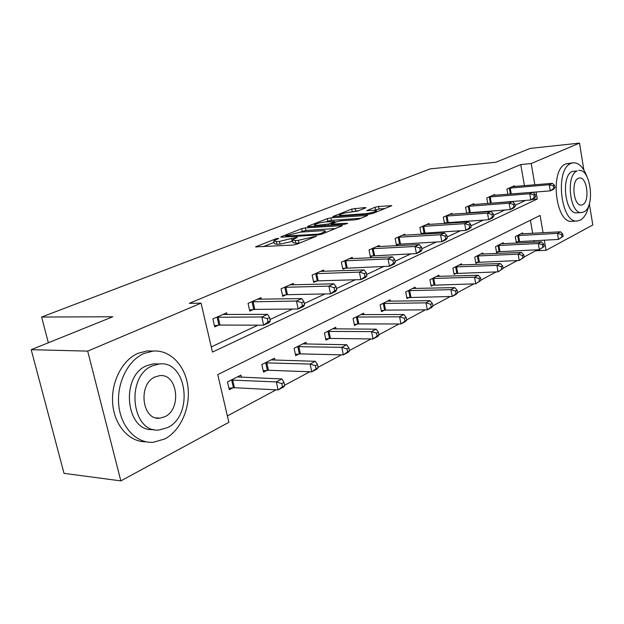 <?xml version="1.0" encoding="UTF-8"?>
<svg xmlns="http://www.w3.org/2000/svg" width="624" height="624" viewBox="0 0 624 624"><rect width="100%" height="100%" fill="white"/><g stroke="black" fill="none" stroke-linecap="round" stroke-linejoin="round"><path stroke-width="0.94" d="M278.132 238.36L275.512 238.93L255.575 246.87L293.038 245.037L296.962 244.187L316.454 236.2L298.35 240.318L295.269 240.497L292.352 239.834L297.336 237.362L296.704 237.221L279.443 241.426L276.44 241.605L273.671 240.965L278.741 238.493L278.132 238.36M365.422 208.003L365.929 207.698L364.985 207.55L351.71 209.071L332.779 216.598L369.556 214.102L373.168 213.314L391.786 205.678L378.511 206.489L375.008 207.246L366.772 210.639L373.823 210.335L376.475 210.764C374.665 212.043 371.007 213.018 365.5 213.681L341.905 215.436L339.44 215.015C341.281 213.751 344.893 212.792 350.29 212.129L357.677 211.068L365.422 208.003M543.059 232.752L540.095 215.444L217.745 374.618L228.875 422.315L120.845 480.893L64.022 473.351L31.2 349.682L112.788 316.766L41.613 317.039L430.264 168.862L495.838 162.248L530.158 148.403L579.501 143.107L583.861 169.954M31.2 349.682L87.688 351.117L201.061 303.163L212.48 352.076L537.28 199.025L536.078 191.997M524.417 185.687L520.759 164.557L189.337 303.334L201.061 303.163M520.759 164.557L531.203 163.535L579.501 143.107M305.37 227.869L301.727 228.657L281.393 236.629L280.738 237.003L281.596 237.19L318.014 234.944L321.836 234.109L342.529 225.615L305.37 227.869L305.924 230.467L300.011 232.151M308.022 226.192L327.343 218.618L330.892 217.854L367.786 215.389L359.182 218.977L355.516 219.781L340.681 220.826L337.038 221.621L330.962 224.156L347.389 223.275L345.08 224.211L308.303 226.715L307.421 226.535L308.022 226.192L308.139 226.723M41.613 317.039L48.352 342.763M211.271 346.897L257.907 325.166M270.02 319.519L292.477 309.052M304.317 303.529L324.878 293.951M336.461 288.553L355.313 279.763M366.639 274.49L383.955 266.417M395.031 261.253L410.951 253.835M421.793 248.781L436.441 241.956M447.057 237.011L460.551 230.716M470.948 225.872L483.389 220.077M493.584 215.327L505.058 209.976M515.042 205.327L525.634 200.39M227.066 314.566L226.66 312.827L212.862 318.919L214.711 326.867L218.455 325.19M261.339 299.255L260.988 297.671L248.048 303.381L249.779 311.103L253.297 309.527M293.553 284.879L293.241 283.429L281.065 288.803L282.711 296.306L286.01 294.824M323.872 271.362L323.591 270.028L312.133 275.083L313.685 282.383L316.789 280.987M352.466 258.617L352.209 257.384L341.398 262.158L342.872 269.264L345.805 267.946M379.47 246.589L379.244 245.45L369.026 249.959L370.422 256.885L373.191 255.637M405.023 235.217L404.812 234.156L395.14 238.43L396.474 245.177L399.095 243.992M429.226 224.453L429.039 223.462L419.874 227.51L421.138 234.086L423.626 232.97M444.803 223.447L446.885 222.511M444.514 223.47L443.321 217.152L452.026 213.307L452.197 214.235M467.719 213.151L468.983 212.581M466.674 213.221L465.59 207.316L473.858 203.666L474.022 204.532M489.473 203.369L489.996 203.135M487.757 203.502L486.767 197.972L494.629 194.493L494.777 195.304M507.835 194.259L506.922 189.072L514.418 185.757L514.55 186.521M227.386 415.927L276.104 389.828M284.614 385.265L309.8 371.779M318.061 367.349L341.398 354.845M349.424 350.548L371.101 338.941M378.893 334.76L399.056 323.957M406.637 319.901L425.42 309.832M432.806 305.877L450.333 296.494M457.525 292.64L473.905 283.865M480.909 280.114L496.236 271.9M503.069 268.242L517.429 260.551M524.098 256.971L535.681 250.77L535.525 249.85M534.199 242.213L533.926 240.638M532.662 233.321L530.4 220.233M241.441 377.263L240.95 375.118L227.479 381.911L229.281 389.688L232.939 387.816M274.903 360.157L274.466 358.192L261.823 364.58L263.523 372.13L266.955 370.375M306.368 344.089L305.978 342.287L294.091 348.293L295.698 355.641L298.919 353.987M336.008 328.965L335.657 327.304L324.449 332.966L325.978 340.119L329.012 338.559M363.971 314.699L363.659 313.17L353.083 318.513L354.526 325.478L357.396 324.004M390.406 301.228L390.125 299.816L380.117 304.863L381.49 311.649L384.205 310.261M415.42 288.491L415.163 287.173L405.694 291.954L406.996 298.576L409.57 297.258M439.14 276.416L438.906 275.184L429.92 279.724L431.168 286.182L433.602 284.934M461.651 264.958L461.44 263.812L452.907 268.117L454.093 274.427L456.409 273.242M483.054 254.077L482.859 253.001L474.747 257.096L475.878 263.258L478.078 262.127M503.42 243.719L503.24 242.713L495.518 246.613L496.603 252.634L498.693 251.558M522.826 233.86L522.662 232.908L515.299 236.621L516.337 242.51L518.333 241.488M120.845 480.893L87.688 351.117M589.345 203.72L592.8 224.975L546.07 250.318L544.323 240.115M535.681 250.77L546.07 250.318M534.846 184.805L531.203 163.535M532.015 199.423L537.28 199.025M273.757 241.363L274.256 243.641L277.033 244.304L276.44 241.605M292.664 241.285L280.028 244.132L277.033 244.304M292.445 240.24L292.937 242.549L295.854 243.235L295.269 240.497M299.933 242.978L295.854 243.235M273.991 242.416L263.133 246.698M335.642 228.517L305.924 230.467M286.073 235.7L285.62 235.958L286.229 236.09L318.17 234.101L320.837 233.516L325.283 231.34C325.51 230.794 324.503 230.584 322.249 230.708L300.472 232.12L286.073 235.7M326.095 221.863L327.873 221.161L327.343 218.618M360.914 218.275L331.414 220.389L327.873 221.161M325.603 221.894C320.073 222.557 316.329 223.564 314.379 224.913L316.781 225.373L328.731 224.008L334.807 221.481L325.603 221.894M384.93 208.549L379.018 209.009L374.166 210.311M358.987 210.545L350.875 212.082M284.692 385.601L283.982 382.395L281.759 383.581L282.469 386.786L284.692 385.601L283.655 386.95L278.109 389.93L276.315 381.919L281.884 378.979L237.346 376.935M228.946 388.245L234.445 387.722L278.109 389.93L282.469 386.786M231.145 380.063L276.315 381.919L281.759 383.581M281.884 378.979L283.982 382.395M270.317 320.861L269.591 317.585L267.314 318.638L268.047 321.922L270.317 320.861L269.334 322.514L263.648 325.182L261.815 316.976L216.622 317.257M267.314 318.638L261.815 316.976L267.524 314.356L222.979 314.457M268.047 321.922L263.648 325.182L219.968 325.057L214.438 325.697M269.591 317.585L267.524 314.356M147.1 350.945L153.083 351.086L143.894 353.504C127.772 360.5 116.345 383.659 118.817 405.616C121.142 427.619 136.765 443.672 153.379 442.283L164.876 438.914C180.827 430.529 190.718 407.41 187.894 386.443C185.211 365.446 170.11 349.58 153.083 351.086L147.1 350.945L137.904 353.348C122.054 360.204 110.682 382.606 112.726 404.196C114.637 425.818 129.503 442.174 145.86 441.769M153.629 429.46C125.931 433.103 119.753 376.007 146.866 365.617L153.722 363.792L158.317 363.948M152.428 365.82C125.143 376.334 131.656 434.054 159.502 429.928L167.536 427.588C193.986 415.498 186.982 360.188 159.276 363.979L152.428 365.82M164.876 416.707C182.013 409.087 177.551 373.175 159.689 375.664L155.142 376.904C137.654 383.869 141.913 420.779 159.83 418.158L164.876 416.707M587.044 176.842C583.526 167.326 578.932 162.638 573.253 162.778L571.046 163.387C554.471 169.042 560.921 224.468 577.606 220.943L580.375 220.085C584.446 217.729 587.301 212.69 588.931 204.976M573.253 162.778L565.882 163.886C549.245 169.525 555.703 224.773 572.45 221.255L577.021 220.982M581.529 212.519L577.138 212.807C565.133 215.303 560.485 175.601 572.364 171.397L577.138 170.96C565.305 175.172 569.946 214.991 581.911 212.495L583.838 211.903C595.397 207.004 590.733 168.238 578.783 170.5M582.652 204.664C590.14 201.583 587.129 176.483 579.431 177.973L578.339 178.285C570.742 181.077 573.737 206.614 581.443 205.031L582.652 204.664M318.131 367.676L317.46 364.564L315.377 365.672L316.048 368.784L318.131 367.676L316.984 369.057L311.789 371.849L310.105 364.065L315.315 361.312L271.089 359.9M263.227 370.789L268.437 370.274L311.789 371.849L316.048 368.784M265.262 362.84L310.105 364.065L315.377 365.672M315.315 361.312L317.46 364.564M349.487 350.86L348.855 347.841L346.905 348.878L347.537 351.913L349.487 350.86L348.254 352.271L343.372 354.892L341.78 347.334L346.679 344.744L302.796 343.894M295.425 354.385L300.37 353.878L343.372 354.892L347.537 351.913M297.32 346.655L341.78 347.334L346.905 348.878M346.679 344.744L348.855 347.841M304.598 304.84L303.911 301.657L301.782 302.648L302.468 305.83L304.598 304.84L303.498 306.501L298.171 308.997L296.447 301.049L251.566 301.829M301.782 302.648L296.447 301.049L301.79 298.584L257.525 299.2M302.468 305.83L298.171 308.997L254.779 309.387L249.538 310.011M303.911 301.657L301.79 298.584M336.726 289.817L336.079 286.736L334.074 287.664L334.721 290.753L336.726 289.817L335.525 291.502L330.525 293.842L328.903 286.112L284.38 287.336M334.074 287.664L328.903 286.112L333.918 283.811L289.981 284.864M334.721 290.753L330.525 293.842L287.469 294.676L282.485 295.292M336.079 286.736L333.918 283.811M378.955 335.065L378.362 332.132L376.522 333.107L377.122 336.047L378.955 335.065L377.637 336.5L373.051 338.965L371.545 331.609L376.147 329.176L332.662 328.817M325.728 338.949L330.439 338.442L373.051 338.965L377.122 336.047M327.499 331.422L371.545 331.609L376.522 333.107M376.147 329.176L378.362 332.132M406.7 320.198L406.13 317.335L404.399 318.256L404.968 321.126L406.7 320.198L405.311 321.641L400.982 323.965L399.563 316.805L403.9 314.519L360.828 314.597M354.299 324.386L358.792 323.887L400.982 323.965L404.968 321.126M355.961 317.062L399.563 316.805L404.399 318.256M403.9 314.519L406.13 317.335M432.861 306.173L432.323 303.389L430.693 304.255L431.231 307.047L432.861 306.173L431.418 307.632L427.331 309.824L425.981 302.851L430.076 300.69L387.442 301.166M381.28 310.627L385.577 310.144L427.331 309.824L431.231 307.047M382.84 303.49L425.981 302.851L430.693 304.255M430.076 300.69L432.323 303.389M366.889 275.722L366.28 272.719L364.4 273.593L365.009 276.596L366.889 275.722L365.602 277.407L360.906 279.607L359.369 272.095L315.245 273.71M364.4 273.593L359.369 272.095L364.081 269.927L320.525 271.378M365.009 276.596L360.906 279.607L318.224 280.839L313.482 281.432M366.28 272.719L364.081 269.927M395.265 262.454L394.688 259.537L392.917 260.356L393.502 263.281L395.265 262.454L393.916 264.139L389.485 266.214L388.034 258.913L344.339 260.863M392.917 260.356L388.034 258.913L392.473 256.87L349.315 258.664M393.502 263.281L389.485 266.214L342.685 268.375M394.688 259.537L392.473 256.87M422.019 249.951L421.473 247.112L419.796 247.884L420.35 250.731L422.019 249.951L420.599 251.636L416.426 253.586L415.046 246.48L371.803 248.734M419.796 247.884L415.046 246.48L419.234 244.553L376.506 246.659M420.35 250.731L416.426 253.586L370.25 256.051M421.473 247.112L419.234 244.553M457.579 292.921L457.064 290.207L455.52 291.034L456.035 293.748L457.579 292.921L456.082 294.388L452.221 296.462L450.934 289.669L454.802 287.625L412.628 288.452M406.809 297.609L452.221 296.462L456.035 293.748M408.268 290.651L450.934 289.669L455.52 291.034M454.802 287.625L457.064 290.207M447.275 238.142L446.753 235.373L445.177 236.106L445.7 238.883L447.275 238.142L445.801 239.827L441.854 241.675L440.544 234.749L397.769 237.268M445.177 236.106L440.544 234.749L444.499 232.931L402.223 235.303M445.7 238.883L441.854 241.675L396.318 244.39M446.753 235.373L444.499 232.931M480.964 280.387L480.472 277.742L479.014 278.522L479.497 281.167L480.964 280.387L475.769 283.819L474.544 277.196L478.21 275.262L436.504 276.401M430.989 285.269L475.769 283.819L479.497 281.167M432.362 278.491L474.544 277.196L479.014 278.522M478.21 275.262L480.472 277.742M471.151 226.98L470.66 224.281L469.17 224.975L469.661 227.674L471.151 226.98L469.638 228.657L465.902 230.404L464.662 223.657L422.362 226.411M469.17 224.975L464.662 223.657L468.398 221.933L426.582 224.546M469.661 227.674L465.902 230.404L420.997 233.353M470.66 224.281L468.398 221.933M503.116 268.507L502.655 265.925L501.267 266.666L501.735 269.248L503.116 268.507L498.077 271.846L496.907 265.379L500.386 263.546L459.155 264.966M453.937 273.569L498.077 271.846L501.735 269.248M455.224 266.947L496.907 265.379L501.267 266.666M500.386 263.546L502.655 265.925M493.771 216.403L493.303 213.775L491.884 214.43L492.359 217.066L493.771 216.403L492.219 218.072L488.678 219.734L487.492 213.151L445.684 216.107M491.884 214.43L487.492 213.151L491.041 211.52L449.693 214.336M492.359 217.066L488.678 219.734L444.397 222.877M493.303 213.775L491.041 211.52M524.144 257.236L523.7 254.717L522.382 255.419L522.826 257.946L524.144 257.236L519.246 260.481L518.131 254.171L521.43 252.424L480.683 254.101M475.73 262.447L519.246 260.481L522.826 257.946M476.947 255.98L518.131 254.171L522.382 255.419M521.43 252.424L523.7 254.717M515.229 206.38L514.777 203.814L513.435 204.438L513.887 207.004L515.229 206.38L513.638 208.042L510.276 209.609L509.145 203.19L467.836 206.326M513.435 204.438L509.145 203.19L512.515 201.638L471.643 204.649M513.887 207.004L510.276 209.609L466.627 212.932M514.777 203.814L512.515 201.638M544.12 246.527L543.699 244.062L542.451 244.733L542.872 247.198L544.12 246.527L539.362 249.678L538.294 243.516L541.437 241.862L501.173 243.758M496.462 251.862L539.362 249.678L542.872 247.198M497.617 245.552L538.294 243.516L542.451 244.733M541.437 241.862L543.699 244.062M535.603 196.856L535.174 194.345L533.894 194.938L534.323 197.449L535.603 196.856L533.98 198.502L530.79 200L529.714 193.729L488.904 197.028M533.894 194.938L529.714 193.729L532.912 192.254L492.523 195.429M534.323 197.449L530.79 200L487.757 203.471M535.174 194.345L532.912 192.254M563.129 236.34L562.723 233.93L561.538 234.562L561.943 236.98L563.129 236.34L558.496 239.405L557.482 233.384L560.469 231.808L520.689 233.906M516.212 241.784L558.496 239.405L561.943 236.98M517.296 235.615L557.482 233.384L561.538 234.562M560.469 231.808L562.723 233.93M554.978 187.793L554.564 185.344L553.355 185.913L553.761 188.362L554.978 187.793L553.34 189.439L550.298 190.858L549.268 184.735L508.958 188.167M553.355 185.913L549.268 184.735L552.31 183.331L512.405 186.646M553.761 188.362L550.298 190.858L510.884 194.017M554.564 185.344L552.31 183.331M275.699 239.772L275.512 238.93M313.295 237.565L313.1 236.644M294.239 238.688L294.052 237.799M280.028 244.132L279.443 241.426M292.196 241.472L291.611 238.774M298.935 243.056L298.35 240.318M310.869 238.547L310.674 237.627M256.417 247.073L256.285 246.464M341.687 226.067L341.554 225.428M281.518 237.198L281.393 236.629M302.281 231.254L301.727 228.657M286.4 236.894L286.229 236.09M318.341 234.92L318.17 234.101M321.017 234.39L320.837 233.516M323.536 233.423L323.341 232.502M331.414 220.389L330.892 217.854M366.92 215.849L366.795 215.218M332.054 225.092L331.898 224.336M347.482 223.712L347.389 223.275M316.945 226.122L316.781 225.373M325.229 225.56L325.073 224.804M328.996 225.303L328.731 224.008M334.409 222.667L334.238 221.816M342.046 216.138L341.905 215.436M365.641 214.391L365.5 213.681M367.38 210.811L367.286 210.335M375.508 209.765L375.008 207.246M379.018 209.009L378.511 206.489M390.897 206.138L390.78 205.522M333.434 216.77L333.333 216.278M352.217 211.552L351.71 209.071M355.672 210.803L355.165 208.322M365.102 208.127L364.985 207.55M233.415 387.761L231.621 380.008M234.445 387.722L232.651 379.969M218.135 317.125L219.968 325.057M217.097 317.203L218.93 325.127M267.423 370.321L265.73 362.786M268.437 370.274L266.744 362.739M299.372 353.933L297.773 346.601M300.37 353.878L298.779 346.546M253.055 301.688L254.779 309.387M252.034 301.766L253.765 309.465M285.839 287.188L287.469 294.676M284.833 287.274L286.471 294.762M329.456 338.504L327.943 331.367M330.439 338.442L328.926 331.305M357.825 323.95L356.39 317.008M358.792 323.887L357.357 316.937M384.626 310.206L383.261 303.436M385.577 310.144L384.22 303.365M316.68 273.554L318.224 280.839M315.697 273.647L317.242 280.925M345.751 260.707L347.209 267.797M344.776 260.801L346.242 267.891M373.191 248.578L374.579 255.481M372.232 248.672L373.62 255.575M409.984 297.203L408.689 290.597M410.92 297.133L409.625 290.527M399.134 237.104L400.452 243.836M398.19 237.206L399.516 243.937M434.008 284.879L432.775 278.437M434.936 284.801L433.696 278.359M423.704 226.247L424.96 232.814M422.776 226.348L424.031 232.908M456.807 273.187L455.629 266.893M457.72 273.109L456.542 266.815M447.002 215.943L448.204 222.355M446.09 216.044L447.291 222.456M478.468 262.08L477.344 255.926M479.365 261.994L478.241 255.848M469.131 206.162L470.278 212.417M468.234 206.271L469.381 212.519M499.083 251.503L497.999 245.497M499.964 251.425L498.88 245.411M490.175 196.864L491.275 202.972M489.286 196.966L490.386 203.081M518.708 241.441L517.678 235.56M519.581 241.355L518.544 235.474M510.206 188.003L511.259 193.986M509.34 188.113L510.385 194.056M285.831 236.933L285.636 236.044M325.549 232.604L325.283 231.34M331.165 225.155L330.977 224.266M314.668 226.278L314.434 225.194M335.002 222.433L334.807 221.481M339.706 216.31L339.495 215.272M376.701 211.887L376.475 210.764M156.039 417.862L159.83 418.158M153.722 363.792L159.276 363.979"/></g></svg>

